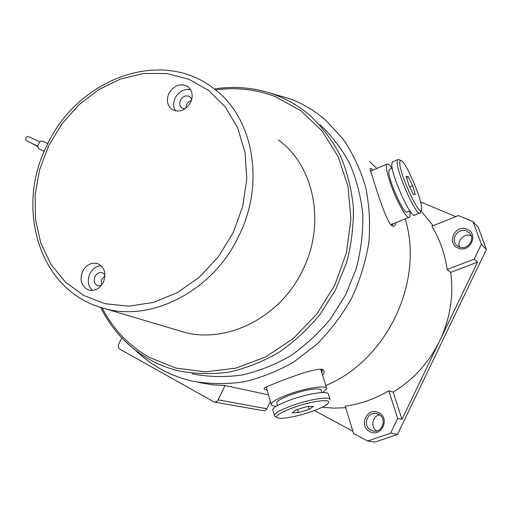 <?xml version="1.0" encoding="UTF-8"?>
<svg xmlns="http://www.w3.org/2000/svg" width="512" height="512" viewBox="0 0 512 512"><rect width="100%" height="100%" fill="white"/><g stroke="black" fill="none" stroke-linecap="round" stroke-linejoin="round"><path stroke-width="0.77" d="M191.744 99.379L189.83 96.736C186.182 94.931 183.078 96.058 180.518 100.128C179.149 103.462 179.654 106.106 182.029 108.051L184.941 108.915M185.837 108.288L186.579 104.518L187.315 103.29L188.979 101.606L191.43 100.435M168.941 93.408C166.157 100.192 167.194 105.542 172.051 109.459C179.341 112.89 185.536 110.534 190.63 102.413C193.35 95.795 192.416 90.515 187.821 86.573C180.442 82.861 174.144 85.139 168.941 93.408M190.592 89.632C184.09 88.563 178.95 91.322 175.181 97.907C173.05 102.656 173.139 106.982 175.443 110.899M105.018 274.79L102.47 272.755C99.347 271.962 96.845 273.21 94.963 276.486C93.376 280.851 94.336 283.93 97.85 285.722L101.184 285.696M101.728 285.018L101.203 282.458L101.645 279.757L105.018 275.654M82.618 271.277C79.392 280.147 81.35 286.381 88.499 289.971C94.694 291.392 99.654 288.838 103.386 282.31C106.56 273.619 104.717 267.43 97.862 263.75C91.526 262.093 86.445 264.608 82.618 271.277M101.114 265.734C96.23 266.138 92.48 268.819 89.856 273.779C87.098 280.461 87.955 286.016 92.422 290.438M102.675 307.987L180.288 331.04C223.686 345.587 280.122 318.746 302.906 269.696C326.112 223.219 314.01 165.517 278.33 139.853M37.914 146.586L31.168 143.027M47.878 143.597L42.771 141.19C41.21 140.73 39.802 141.606 38.547 143.821C37.555 146.253 37.747 147.949 39.13 148.902L44.269 151.347M37.914 146.227L26.272 140.698C25.21 138.438 25.888 137.024 28.301 136.454L28.333 136.467M43.629 151.04L44.141 151.661M267.136 390.054L266.285 389.888C264.064 389.402 263.507 388.704 264.608 387.808C269.274 385.408 313.862 367.098 322.246 369.402L323.021 369.728C324.653 370.778 324.518 372.576 322.618 375.123M321.786 372.378L322.227 370.554L321.76 369.28M396.064 222.554C395.398 225.504 394.227 226.701 392.557 226.15L391.558 225.555C384.947 219.667 371.462 173.402 370.093 169.171C370.035 167.93 370.848 168.096 372.544 169.67L372.966 170.074M391.418 225.434L392.429 225.043L393.485 223.59M323.002 392.512L326.758 388.774C327.891 384.73 306.349 387.757 288.614 394.323C277.792 398.374 271.974 401.677 271.168 404.23C271.072 405.53 272.87 406.163 276.557 406.131M276.928 403.392L276.742 402.739C276.538 399.802 294.266 392.525 308.07 389.971C316.608 388.429 320.986 388.563 321.203 390.381L321.862 392.557M329.882 399.091L328.422 394.278C328.173 392.07 322.72 391.949 312.07 393.901C294.771 397.133 272.512 406.208 272.749 409.773L272.979 410.573M275.213 416.57L274.336 415.341C274.125 411.866 296.442 402.842 313.754 399.552C324.416 397.568 329.862 397.651 330.099 399.795M292.493 416.832C306.49 414.054 324.589 407.29 328.038 403.462C330.432 400.301 325.594 399.814 313.536 401.997C295.149 405.485 272.397 415.405 277.19 417.645C279.219 418.726 284.32 418.458 292.493 416.832M392.032 168.294C389.53 164.685 387.814 163.322 386.899 164.211C385.67 166.253 386.835 172.595 390.394 183.232C396.448 201.165 407.398 220.442 409.472 217.158C410.15 216.384 410.189 214.298 409.581 210.899M409.779 210.816L407.258 211.834C404.819 216.269 388.832 181.709 388.813 171.814L389.203 169.485L389.741 169.254M392.89 161.683L392.23 161.965L391.776 164.8C391.878 177.03 411.923 220.544 414.816 215.008L419.59 213.082M420.602 211.597L420.173 212.851C417.421 218.336 397.402 174.733 397.165 162.534L397.574 159.712L398.758 159.622M421.568 207.142C420.8 196.038 405.306 160.986 400.915 160.518C400.013 160.269 399.629 161.222 399.763 163.379C400.166 176.211 421.344 220.39 421.613 209.197L421.568 207.142M459.11 246.88C467.405 250.957 476.141 238.643 469.171 232.678L466.714 231.078C458.202 227.008 449.626 239.77 456.973 245.542L459.11 246.88M467.066 229.293C479.328 233.888 469.837 253.626 458.074 247.994C445.952 243.302 455.328 223.827 467.066 229.293M370.938 430.195L373.222 431.014C382.458 433.318 387.251 418.336 378.573 414.323L376.704 413.613C367.398 410.861 362.125 425.99 370.938 430.195M378.816 412.774C390.624 418.374 381.088 438.202 369.779 431.558C358.112 425.869 367.526 406.31 378.816 412.774M102.106 307.821C113.03 329.101 128.768 345.626 149.318 357.389L176.115 368.128L205.478 371.859L235.917 368.128L265.76 356.89L293.28 338.573L316.813 314.106L334.918 284.864L346.496 252.55L350.912 219.104L348.006 186.483L338.106 156.525L321.965 130.822L300.659 110.605L275.482 96.73C256.205 89.293 236.205 87.014 215.488 89.888M214.349 88.986C235.994 85.632 256.909 87.834 277.094 95.584C288.966 100.269 299.859 106.835 309.779 115.296C321.837 126.662 331.962 139.962 340.16 155.206C347.053 171.366 351.45 188.621 353.35 206.976C353.722 225.658 351.437 244.32 346.49 262.957L335.59 289.734L320.198 314.221C307.949 329.126 294.118 341.894 278.714 352.518C262.688 361.715 246.093 368.25 228.928 372.122C211.744 374.406 195.008 373.99 178.72 370.874C168.326 368.358 158.547 364.544 149.395 359.424C127.987 347.123 111.763 329.786 100.717 307.405M135.533 350.298C142.989 357.536 151.264 363.718 160.365 368.845C170.291 374.413 180.928 378.496 192.262 381.101C208.909 384.096 225.978 384.371 243.469 381.933C260.928 377.901 277.786 371.194 294.042 361.811L316.608 344.429C330.323 330.701 342.016 315.251 351.68 298.086C359.981 280.218 365.696 261.722 368.832 242.586C370.406 223.437 369.318 204.826 365.574 186.758C360.365 169.325 352.877 153.44 343.11 139.104L325.914 120.474C315.334 111.232 303.654 104.102 290.88 99.078L269.498 92.896M265.466 387.238L266.458 387.68M370.797 170.989L370.336 170.662M192.154 373.862C208.128 376.922 224.531 377.35 241.357 375.136C258.163 371.386 274.394 365.03 290.061 356.09C305.107 345.747 318.611 333.325 330.566 318.81L345.568 294.963L356.173 268.87C360.979 250.701 363.181 232.506 362.778 214.272C360.89 196.358 356.557 179.507 349.779 163.706C341.734 148.794 331.795 135.763 319.962 124.621M199.168 382.547L211.962 384.736L225.075 385.562L268.499 394.848M325.773 385.53C386.95 360.448 424.48 281.434 405.178 218.886M376.813 168.454L369.517 161.421M225.075 385.562L217.798 400.499L216.186 401.818L214.227 402.035L119.923 349.178C118.285 347.994 117.882 346.323 118.707 344.166L121.76 337.862M214.355 402.061L263.878 410.771L265.357 410.387L266.547 409.331L270.387 401.491M345.683 407.718L333.837 408.122L322.131 407.206M477.517 262.163L450.733 272.365C453.792 295.834 450.138 318.605 439.776 340.678L477.517 262.163L474.259 259.091L481.376 244.288L473.069 221.677L478.227 227.29L486.4 249.466L397.478 434.464L374.938 442.093L367.565 441.037L353.606 433.498L345.197 406.131C360.48 404.09 375.014 398.97 388.794 390.771L397.683 418.374L401.965 419.341L439.776 340.678C429.011 362.566 413.472 379.706 393.152 392.09L388.794 390.771M450.733 272.365L447.142 269.459C444.915 253.677 439.814 239.245 431.84 226.163L458.458 215.59L473.069 221.677M420.928 210.822L433.056 225.677M455.795 216.653L420.589 201.965M314.368 410.509L352.934 431.309M397.478 434.464L390.541 433.242L397.683 418.374M486.4 249.466L481.376 244.288M367.565 441.037L390.541 433.242M474.259 259.091L447.142 269.459M393.152 392.09L401.965 419.341M376.691 430.944C370.285 427.162 372.326 415.968 379.584 414.944M459.661 247.098C456.563 240.595 464.531 232.736 471.194 235.757M406.266 176.422L408.89 185.318L413.421 194.394L415.258 194.47L412.634 185.651L408.166 176.672L406.266 176.422M409.664 186.867L412.634 185.651M406.541 177.35L408.166 176.672M307.162 406.49L296.397 409.76L292.122 412.813L298.49 412.602L309.075 409.389L313.472 406.323L307.162 406.49M297.555 409.408L298.49 412.602M308.211 406.458L309.075 409.389M213.37 88.237C252.826 116.448 265.734 182.118 238.931 235.744C212.576 292.32 148.8 323.654 100.947 307.475C38.4 289.165 15.206 207.014 47.117 145.133C76.928 79.776 160.23 46.989 213.37 88.237M233.069 232.858L242.746 206.387L246.803 179.059L245.056 152.435L237.728 127.994L225.344 107.014L208.698 90.515L188.787 79.206L166.701 73.491L143.584 73.478L120.55 78.989L98.643 89.645L78.822 104.845L61.926 123.866L48.659 145.837L39.584 169.798L35.117 194.726L35.501 219.526L40.806 243.091L50.899 264.307L65.434 282.112L83.84 295.526L105.318 303.744L128.845 306.163L153.235 302.47L177.165 292.698L199.283 277.267L218.291 256.947L233.069 232.858M218.163 399.872L266.88 408.768M188.192 86.854L187.821 86.573M28.301 136.454L39.936 141.946M320.8 369.139L326.528 388.032M390.694 224.71L408.845 217.408M389.203 169.485L392.23 168.211M392.23 161.965L397.574 159.712M400.915 160.518L398.438 159.488M469.626 233.146L469.171 232.678M373.581 431.078L373.222 431.014M391.462 225.434L392.429 225.043M321.901 369.466L322.227 370.554M370.458 171.136L386.899 164.211M277.19 417.645L274.842 416.371M272.749 409.773L274.336 415.341M276.742 402.739L277.549 405.549M266.214 386.835L271.168 404.23"/></g></svg>
